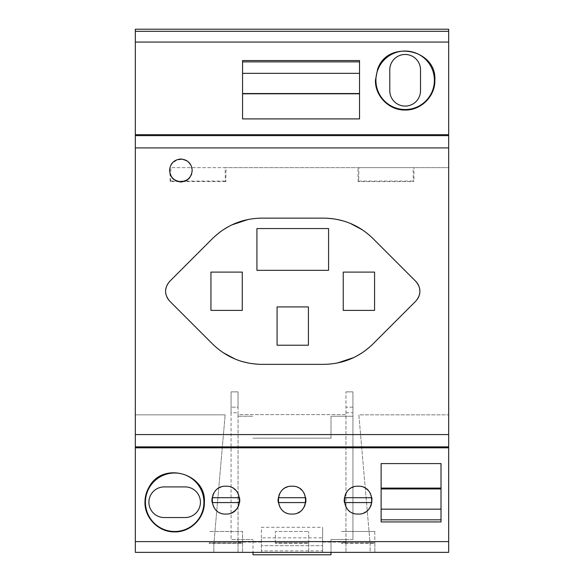 <?xml version="1.0" encoding="UTF-8"?>
<svg xmlns="http://www.w3.org/2000/svg" width="584" height="584" viewBox="0 0 584 584"><rect width="100%" height="100%" fill="white"/><g stroke="black" fill="none" stroke-linecap="round" stroke-linejoin="round"><path stroke-width="0.44" stroke-dasharray="2.92 2.19" d="M232.388 512.438A13.928 13.928 0 0 1 213.817 507.146M213.518 506.613A13.928 13.928 0 0 1 212.138 502.576L239.564 502.576A13.928 13.928 0 0 1 238.929 504.926M261.362 542.098L238.038 542.098L238.038 552.362L261.362 552.362L261.362 527.294L322.638 527.294L322.638 552.362L322.638 550.894L261.362 550.894L261.362 545.712L322.638 545.712L261.362 545.712L261.362 537.835L322.638 537.835L322.638 550.894M374.782 531.476L341.523 531.476L374.782 531.476L374.862 543.259L374.782 531.476M298.541 512.438A13.928 13.928 0 0 1 279.962 507.146M279.67 506.613A13.928 13.928 0 0 1 278.291 502.576L305.709 502.576A13.928 13.928 0 0 1 305.074 504.926M302.614 509.153A13.928 13.928 0 0 1 299.322 511.986M225.847 181.58L170.148 181.58L169.937 167.652L226.059 167.652L225.847 181.58L225.344 181.069L225.074 167.652L358.926 167.652L358.656 181.069L358.153 181.58L357.941 167.652L413.078 167.652L413.348 181.069L413.852 181.58L358.153 181.58M226.059 167.652L169.937 167.652M242.564 542.799L242.564 552.362L209.138 552.362L242.564 552.362L242.564 543.281L209.138 543.259L209.138 542.821L242.564 542.799L209.138 542.799L209.138 543.281L242.564 543.281L242.564 531.52L209.218 531.476L242.477 531.476L242.564 542.821M420.516 90.732L420.516 69.839A15.367 15.367 0 0 0 405.15 54.473A15.367 15.367 0 0 0 389.784 69.839L389.784 90.732A15.367 15.367 0 0 0 405.15 106.091A15.367 15.367 0 0 0 420.516 90.732M261.362 550.894L261.362 552.362L345.962 552.362L345.962 539.485L345.962 552.362L370.147 552.362L370.147 544.011L358.846 414.844L448.673 414.844L358.846 414.844L370.147 544.011L370.147 552.362L448.673 552.362L448.673 29.2M170.148 181.58L170.652 181.069L170.922 167.652L448.673 167.652L413.078 167.652L414.063 167.652L413.852 181.58M238.038 542.098L238.038 539.485L231.074 539.485L253.003 539.485L238.038 539.485L238.038 416.231L238.038 552.362L135.327 552.362L135.327 29.2M308.71 542.799L308.71 552.362L275.29 552.362L308.71 552.362L308.71 543.281L275.29 543.259L308.71 543.281L308.71 542.799L275.29 542.799L308.71 542.821L308.71 543.259L308.71 531.52L308.71 542.821M414.063 167.652L357.941 167.652M441.008 509.16L441.008 463.586L381.126 463.586L381.126 509.16L441.008 509.16L441.008 521.943M170.652 181.069L225.344 181.069M364.686 512.438A13.928 13.928 0 0 1 346.115 507.146M345.816 506.613A13.928 13.928 0 0 1 344.436 502.576L371.862 502.576A13.928 13.928 0 0 1 371.227 504.926M368.767 509.153A13.928 13.928 0 0 1 365.467 511.986M169.557 170.754L170.594 166.017L172.995 162.629L176.616 160.264L180.865 159.439L185.113 160.264L188.742 162.622L191.143 166.017L192.187 170.754M278.13 498.926A13.928 13.928 0 0 1 278.283 497.721L305.709 497.699A13.928 13.928 0 0 0 304.337 493.67M358.656 181.069L413.348 181.069M374.862 542.799L374.862 552.362L341.436 552.362L374.862 552.362L374.862 543.281L341.436 543.259L374.862 543.281L374.862 542.799L341.436 542.799L374.862 542.821M381.126 509.16L381.126 521.943M352.977 487.209A13.928 13.928 0 0 1 366.467 488.969M367.73 490.034A13.928 13.928 0 0 1 370.19 493.137M370.482 493.67A13.928 13.928 0 0 1 371.862 497.699A13.928 13.928 0 0 1 371.862 497.729L344.436 497.699A13.928 13.928 0 0 1 345.108 495.247M346.276 492.867A13.928 13.928 0 0 1 352.283 487.509M372.023 498.933A13.928 13.928 0 0 1 372.074 499.911M372.074 500.152A13.928 13.928 0 0 1 371.862 502.576L371.862 502.576M344.275 498.926A13.928 13.928 0 0 1 344.436 497.721M275.29 542.821L275.371 531.476L308.629 531.476L275.371 531.476L275.29 542.799M352.926 539.485L345.962 539.485L345.962 414.603L238.038 414.603L238.038 407.179L231.074 407.179L231.074 391.864L238.038 391.864L238.038 414.603L345.962 414.603L345.962 539.485L330.997 539.485L352.926 539.485L352.926 391.864L345.962 391.864L352.926 391.864L352.926 539.485M352.926 407.179L345.962 407.179L345.962 414.603L345.962 391.864L345.962 407.179L352.926 407.179M231.074 412.749L231.074 539.485L231.074 407.179L238.038 407.179L238.038 391.864L231.074 391.864L231.074 412.749L238.038 412.749M213.853 544.011L213.853 552.362L213.853 544.011L225.154 414.844L213.853 544.011M135.327 414.844L225.154 414.844L135.327 414.844M305.877 498.933A13.928 13.928 0 0 1 305.921 499.911M211.977 498.926A13.928 13.928 0 0 1 212.138 497.721L239.564 497.699A13.928 13.928 0 0 0 238.184 493.67M220.679 487.209A13.928 13.928 0 0 1 234.169 488.969M235.432 490.034A13.928 13.928 0 0 1 237.885 493.137M212.138 497.699A13.928 13.928 0 0 1 212.81 495.247M213.978 492.867A13.928 13.928 0 0 1 219.986 487.509M242.564 73.336L359.54 73.336L359.54 118.91L242.564 118.91L242.564 60.546M286.824 487.209A13.928 13.928 0 0 1 300.315 488.969M301.578 490.034A13.928 13.928 0 0 1 304.038 493.137M278.291 497.699A13.928 13.928 0 0 1 278.962 495.247M280.123 492.867A13.928 13.928 0 0 1 286.138 487.509M359.54 73.336L359.54 60.546M239.725 498.933A13.928 13.928 0 0 1 239.776 499.911M322.638 537.835L322.638 527.294M261.362 537.835L261.362 527.294M185.113 517.548A15.315 15.315 0 0 0 200.436 502.225A15.315 15.315 0 0 0 185.113 486.91L164.228 486.91A15.315 15.315 0 0 0 148.905 502.225A15.315 15.315 0 0 0 164.228 517.548L185.113 517.548M345.962 542.098L322.638 542.098M238.038 414.603L238.038 416.231L238.038 414.603M345.962 412.749L352.926 412.749M330.997 438.35L330.997 416.231L352.926 416.231L330.997 416.231L330.997 438.161L253.003 438.161L330.997 438.161M238.038 416.231L253.003 416.231L238.038 416.231M330.997 552.362L330.997 539.485L330.997 554.8L253.003 554.8L253.003 539.485L253.003 552.362M416.312 300.607L370.687 346.151M365.183 350.677L362.627 352.488M356.539 356.145L353.721 357.576M337.311 363.022L334.106 363.584M333.902 363.613L330.792 364M330.486 364.029L327.39 364.263M327.077 364.277L258.61 364.285M370.563 236.228L417.151 282.911M418.597 285.306L418.859 285.904M418.874 285.934L419.108 286.554M419.327 287.211L419.509 287.854M419.925 291.277L419.859 292.606M419.772 293.307L419.662 293.949M419.509 294.635L419.334 295.27M419.319 295.3L419.115 295.927M419.108 295.942L418.889 296.511M417.502 299.096L416.837 299.993M258.435 218.212L326.901 218.204M333.997 218.891L337.085 219.423M343.983 221.139L346.984 222.132M347.224 222.212L350.385 223.438M362.438 229.877L365.095 231.746M365.27 231.877L367.738 233.797M367.971 233.987L370.329 236.016M169.659 281.4L214.817 236.345M220.321 231.811L222.884 230.008M228.964 226.344L231.79 224.92M248.2 219.467L251.397 218.912M251.609 218.876L254.719 218.489M255.018 218.46L258.121 218.226M214.948 346.268L169.192 300.599M169.178 300.585L168.754 300.096M168.747 300.081L168.353 299.585M166.915 297.183L166.652 296.592M166.637 296.555L166.396 295.942M166.287 295.613L166.002 294.635M165.644 292.555L165.586 291.314M165.739 289.182L165.849 288.54M166.002 287.854L166.177 287.226M166.185 287.189L166.615 285.985M166.652 285.904L167.265 284.612M251.514 363.598L248.419 363.065M241.528 361.35L238.528 360.364M238.279 360.277L235.118 359.058M223.073 352.619L220.416 350.743M220.241 350.619L217.774 348.699M217.533 348.502L215.182 346.473M374.57 272.1L374.57 310.389L343.239 310.396L343.239 272.1L374.57 272.1M242.272 272.1L242.272 310.396L210.941 310.396L210.941 272.1L242.272 272.1M308.425 306.914L308.425 345.21L277.086 345.21L277.086 306.914L308.425 306.914M328.58 270.334L328.58 228.556L256.923 228.556L256.923 270.334L328.58 270.334M180.865 159.009L180.865 159.439"/><path stroke-width="0.88" d="M375.446 80.285L377.585 69.27C387.469 39.289 436.963 49.02 434.854 80.285C435.328 95.958 421.225 110.434 405.143 110.033C389.061 110.427 374.972 95.951 375.446 80.285M434.394 80.285A29.244 29.244 0 0 0 405.15 51.042A29.244 29.244 0 0 0 375.906 80.285A29.244 29.244 0 0 0 405.15 109.529A29.244 29.244 0 0 0 434.394 80.285M213.817 507.146A13.928 13.928 0 0 1 213.518 506.613M238.929 504.926A13.928 13.928 0 0 1 232.388 512.438M211.977 498.926A13.928 13.928 0 0 0 212.138 502.576L239.564 502.576A13.928 13.928 0 0 0 239.776 499.911M279.962 507.146A13.928 13.928 0 0 1 279.67 506.613M305.074 504.926A13.928 13.928 0 0 1 302.614 509.153M299.322 511.986A13.928 13.928 0 0 1 298.541 512.438M278.13 498.926A13.928 13.928 0 0 0 278.291 502.576L305.709 502.576A13.928 13.928 0 0 0 305.921 499.911M448.673 134.692L135.327 134.692L135.327 447.804L448.673 447.804L448.673 31.295L135.327 31.295L135.327 29.2L448.673 29.2L448.673 31.295M420.516 90.732A15.367 15.367 0 0 1 405.15 106.091A15.367 15.367 0 0 1 389.784 90.732L389.784 69.839A15.367 15.367 0 0 1 405.15 54.473A15.367 15.367 0 0 1 420.516 69.839L420.516 90.732M441.008 463.586L441.008 521.943L381.126 521.943L381.126 463.586L441.008 463.586M346.115 507.146A13.928 13.928 0 0 1 345.816 506.613M371.227 504.926A13.928 13.928 0 0 1 368.767 509.153M365.467 511.986A13.928 13.928 0 0 1 365.343 512.066A13.928 13.928 0 0 1 364.686 512.438M344.275 498.926A13.928 13.928 0 0 0 344.436 502.576L371.862 502.576M372.972 343.969C359.269 357.277 342.859 364.073 323.74 364.358L261.771 364.358C242.652 364.073 226.242 357.277 212.532 343.969L169.659 301.096C164.265 294.526 164.265 287.963 169.659 281.4L212.532 238.528C226.242 225.212 242.652 218.416 261.771 218.131L323.74 218.131C342.859 218.416 359.269 225.212 372.972 238.528L415.844 281.4C421.246 287.963 421.246 294.526 415.844 301.096L372.972 343.969M192.187 170.345L191.523 174.579L189.187 178.434L185.69 180.996L180.872 182.077L176.047 180.996L172.557 178.441L170.221 174.579L169.557 170.345C170.214 177.215 173.981 180.996 180.872 181.675L180.872 181.675C187.756 180.989 191.523 177.215 192.187 170.345C191.523 163.476 187.756 159.695 180.865 159.009C173.981 159.695 170.207 163.476 169.557 170.345M305.877 498.933A13.928 13.928 0 0 0 305.709 497.699L278.291 497.699A13.928 13.928 0 0 1 278.291 497.699M441.008 509.16L381.126 509.16M381.126 519.826L441.008 519.826M366.467 488.969A13.928 13.928 0 0 1 367.73 490.034M370.19 493.137A13.928 13.928 0 0 1 370.482 493.67M345.108 495.247A13.928 13.928 0 0 1 346.276 492.867M352.283 487.509A13.928 13.928 0 0 1 352.977 487.209M372.023 498.933A13.928 13.928 0 0 0 371.862 497.729L344.436 497.699A13.928 13.928 0 0 1 344.436 497.699M448.673 541.609L135.327 541.609L135.327 552.362L448.673 552.362L448.673 447.804M359.54 60.546L242.564 60.546L242.564 118.91L359.54 118.91L359.54 60.546M135.327 134.692L135.327 31.295M441.008 488.085L381.126 488.085M239.725 498.933A13.928 13.928 0 0 0 239.564 497.699L212.138 497.699A13.928 13.928 0 0 1 212.138 497.699M234.169 488.969A13.928 13.928 0 0 1 235.432 490.034M237.885 493.137A13.928 13.928 0 0 1 238.184 493.67M212.81 495.247A13.928 13.928 0 0 1 213.978 492.867M219.986 487.509A13.928 13.928 0 0 1 220.679 487.209M300.315 488.969A13.928 13.928 0 0 1 301.578 490.034M304.038 493.137A13.928 13.928 0 0 1 304.337 493.67M278.962 495.247A13.928 13.928 0 0 1 280.123 492.867M286.138 487.509A13.928 13.928 0 0 1 286.824 487.209M242.564 73.336L359.54 73.336M359.54 61.875L242.564 61.875M242.564 93.542L359.54 93.542M359.54 93.798L242.564 93.798M292 514.066C310.002 514.796 310.016 485.501 292 486.216C273.984 485.501 273.998 514.796 292 514.066M225.847 514.066C243.849 514.796 243.871 485.501 225.847 486.216C207.831 485.501 207.853 514.796 225.847 514.066M164.228 486.91L185.113 486.91A15.315 15.315 0 0 1 200.436 502.225A15.315 15.315 0 0 1 185.113 517.548L164.228 517.548A15.315 15.315 0 0 1 148.905 502.225A15.315 15.315 0 0 1 164.228 486.91M145.423 502.247A29.244 29.244 0 0 0 174.674 531.491A29.244 29.244 0 0 0 203.918 502.247A29.244 29.244 0 0 0 174.674 473.004A29.244 29.244 0 0 0 145.423 502.247M441.008 488.954L381.126 488.954M135.327 541.609L135.327 447.804M149.219 486.881C146.401 491.633 144.978 496.758 144.963 502.247C144.569 517.906 158.585 532.272 174.689 531.9C190.778 532.25 204.772 517.891 204.378 502.247C206.371 473.529 162.724 461.024 149.219 486.881M358.153 514.066C376.147 514.796 376.169 485.501 358.153 486.216C340.129 485.501 340.151 514.796 358.153 514.066M253.003 552.362L253.003 554.8L330.997 554.8L330.997 552.362M370.687 346.151L365.183 350.677M362.627 352.488L356.539 356.145M353.721 357.576L337.311 363.022M417.151 282.911L418.597 285.306M419.509 287.854L419.925 291.277M419.859 292.606L419.772 293.307M419.662 293.949L419.509 294.635M418.889 296.511L417.502 299.096M326.901 218.204L333.997 218.891M337.085 219.423L343.983 221.139M350.385 223.438L362.438 229.877M214.817 236.345L220.321 231.811M222.884 230.008L228.964 226.344M231.79 224.92L248.2 219.467M168.353 299.585L166.915 297.183M166.002 294.635L165.644 292.555M165.586 291.314L165.739 289.182M165.849 288.54L166.002 287.854M167.265 284.612L169.659 281.4M258.61 364.285L251.514 363.598M248.419 363.065L241.528 361.35M235.118 359.058L223.073 352.619M343.239 310.396L343.239 272.1L374.57 272.1L374.57 310.389L343.239 310.396M242.272 272.1L242.272 310.396L210.941 310.396L210.941 272.1L242.272 272.1M277.086 345.21L277.086 306.914L308.425 306.914L308.425 345.21L277.086 345.21M328.58 270.334L328.58 228.556L256.923 228.556L256.923 270.334L328.58 270.334M135.327 434.576L448.673 434.576M135.327 446.862L448.673 446.862M135.327 147.92L448.673 147.92M448.673 42.063L135.327 42.063M135.327 135.627L448.673 135.627"/></g></svg>
